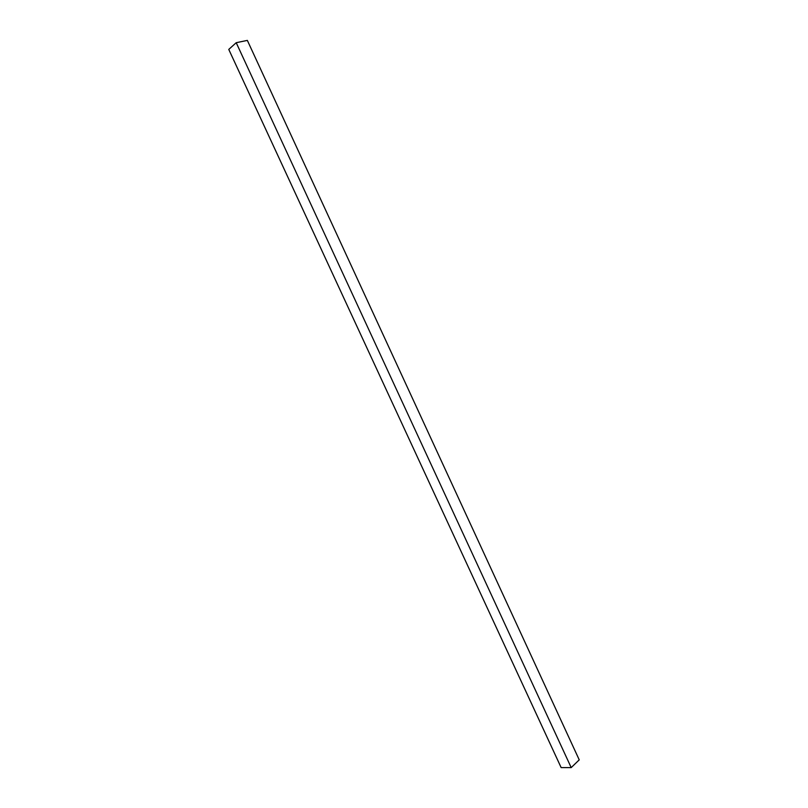 <?xml version="1.0" encoding="UTF-8"?>
<svg xmlns="http://www.w3.org/2000/svg" width="808" height="808" viewBox="0 0 808 808"><rect width="100%" height="100%" fill="white"/><g stroke="black" fill="none" stroke-linecap="round" stroke-linejoin="round"><path stroke-width="1.21" d="M571.195 767.6L236.209 42.703L247.349 40.4L579.235 759.853L571.195 767.6L561.146 767.6L228.765 49.419L561.146 767.6L571.195 767.6L579.235 759.853L247.349 40.4L236.209 42.703L571.195 767.6M228.765 49.419L236.209 42.703L228.765 49.419"/></g></svg>
